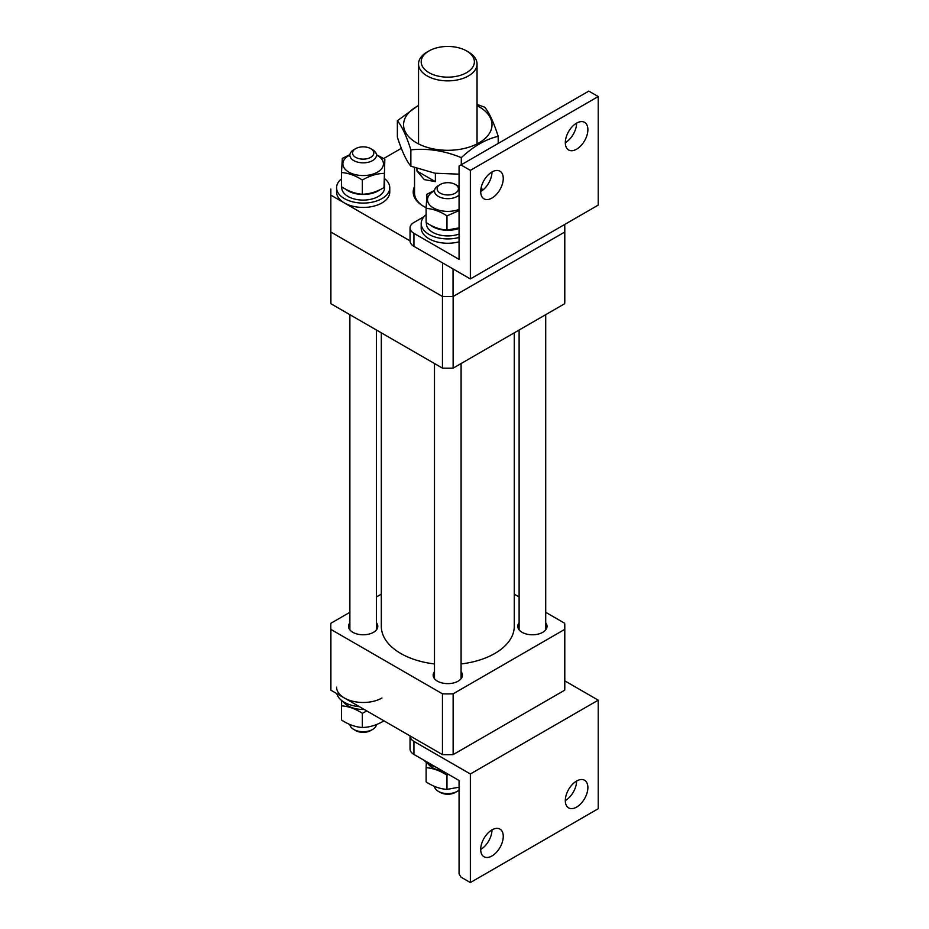 <?xml version="1.0" encoding="UTF-8"?>
<svg xmlns="http://www.w3.org/2000/svg" width="929" height="929" viewBox="0 0 929 929"><rect width="100%" height="100%" fill="white"/><g stroke="black" fill="none" stroke-linecap="round" stroke-linejoin="round"><path stroke-width="1.39" d="M426.144 207.643A34.57 19.962 180 0 1 423.345 206.192L423.345 206.192A34.57 19.962 180 0 1 414.543 186.601M414.543 167.615L414.543 193.162A33.247 19.195 0 0 0 423.821 206.47M481.268 187.112A34.57 19.962 180 0 1 482.256 190.515M401.328 148.338L383.723 158.499M330.829 189.04L330.829 195.125L410.049 240.855M330.829 195.125L330.829 232.029L442.529 296.514L442.529 262.861M453.05 268.945L453.05 296.514L564.751 232.029L564.751 224.435M453.05 296.514L442.529 296.514M480.897 191.42A33.247 19.195 0 0 0 480.723 190.573M381.308 332.826L381.308 626.343A66.482 38.379 0 0 0 400.782 653.482A66.482 38.379 0 0 0 434.493 663.945M461.086 663.945A66.482 38.379 0 0 0 514.271 626.343L514.271 332.826M519.114 622.825A14.632 8.442 0 0 0 517.778 626.343A14.632 8.442 0 0 0 522.063 632.312A14.632 8.442 0 0 0 538.007 634.135A14.632 8.442 0 0 0 547.03 626.343A14.632 8.442 0 0 0 545.706 622.825M434.493 671.679A14.632 8.442 0 0 0 433.158 675.197A14.632 8.442 0 0 0 437.443 681.166A14.632 8.442 0 0 0 453.387 682.989A14.632 8.442 0 0 0 462.41 675.197A14.632 8.442 0 0 0 461.086 671.679M349.873 622.825A14.632 8.442 0 0 0 348.549 626.343A14.632 8.442 0 0 0 352.834 632.312A14.632 8.442 0 0 0 368.767 634.135A14.632 8.442 0 0 0 377.801 626.343A14.632 8.442 0 0 0 376.466 622.825M545.706 612.304L564.669 623.254A117.008 67.55 0 0 1 564.797 626.343A117.008 67.55 0 0 1 564.669 629.421L453.131 693.824A117.008 67.55 0 0 1 442.448 693.824L330.898 629.421A117.008 67.55 0 0 1 330.782 626.343L330.782 687.135A117.008 67.55 180 0 0 330.898 690.212L330.898 629.421M514.271 594.154L519.114 596.952M330.782 626.343A117.008 67.55 0 0 1 330.898 623.254L349.873 612.304M376.466 596.952L381.308 594.154M564.669 629.421L564.669 690.212L453.131 754.615L453.131 693.824M442.448 693.824L442.448 754.615L330.898 690.212M453.131 754.615A117.008 67.55 180 0 1 442.448 754.615M564.797 626.343L564.797 687.135A117.008 67.55 180 0 1 564.669 690.212M468.471 52.036L468.471 52.036A29.252 16.885 180 0 1 477.041 63.973A29.252 16.885 180 0 1 458.984 79.58A29.252 16.885 180 0 1 427.108 75.911A29.252 16.885 180 0 1 418.538 63.973A29.252 16.885 180 0 1 427.108 52.036L428.989 50.944A26.593 15.352 0 0 0 428.989 72.659A26.593 15.352 0 0 0 466.59 72.659A26.593 15.352 0 0 0 466.59 50.944L468.471 52.036L466.59 50.944A26.593 15.352 0 0 0 428.989 50.944M435.376 173.282L435.376 181.654L424.286 179.599L416.947 171.017L416.947 168.474M416.947 171.017L435.376 181.654M330.829 230.926A117.008 67.55 180 0 1 330.782 228.987L330.782 300.648A117.008 67.55 180 0 0 330.898 303.725L442.448 368.128A117.008 67.55 180 0 0 453.131 368.128L564.669 303.725A117.008 67.55 180 0 0 564.797 300.648L564.797 228.987A117.008 67.55 180 0 1 564.751 230.926M330.898 303.725L330.898 232.076L442.448 296.479L442.448 368.128M453.131 368.128L453.131 296.479L564.669 232.076L564.669 303.725M451.134 296.514A117.008 67.55 180 0 1 444.445 296.514M564.751 227.059A117.008 67.55 180 0 1 564.797 228.987M330.782 228.987A117.008 67.55 180 0 1 330.829 227.059M384.025 720.834C376.814 725.096 369.591 727.326 362.345 727.512C355.424 727.059 348.468 724.562 341.5 720.021L341.5 705.819C348.468 706.295 355.424 708.792 362.345 713.321L366.816 710.952M362.345 727.512L362.345 713.321M341.733 700.559L341.5 705.819M343.254 701.65A21.402 12.356 0 0 0 364.238 709.466M336.844 693.649A26.593 15.352 0 0 0 359.407 706.679M336.577 687.135A26.593 15.352 0 0 0 352.997 701.314A26.593 15.352 0 0 0 381.97 697.993M370.59 148.594A10.637 6.143 0 0 0 355.644 148.652A10.637 6.143 0 0 0 355.749 157.396A10.637 6.143 0 0 0 370.741 157.315A10.637 6.143 0 0 0 370.694 148.652A10.637 6.143 0 0 0 370.59 148.594M372.448 149.662A13.296 7.676 180 0 1 372.575 149.743A13.296 7.676 180 0 1 376.466 155.166A13.296 7.676 180 0 1 368.337 162.238A13.296 7.676 180 0 1 353.903 160.671A13.296 7.676 180 0 1 349.873 155.166A13.296 7.676 180 0 1 353.775 149.743L355.644 148.652M349.896 724.527A13.296 7.676 0 0 0 353.775 729.474A13.296 7.676 0 0 0 353.903 729.544A13.296 7.676 0 0 0 372.575 729.474L370.694 730.566A10.637 6.143 180 0 1 355.749 730.624A10.637 6.143 180 0 1 355.644 730.566A10.637 6.143 180 0 1 355.552 730.496M372.575 729.474A13.296 7.676 0 0 0 376.431 724.574M477.041 105.627A44.209 25.524 180 0 1 479.05 106.719A44.209 25.524 180 0 1 479.05 142.822A44.209 25.524 180 0 1 416.529 142.822A44.209 25.524 180 0 1 418.538 105.627M459.065 174.176L434.981 173.212L410.873 166.198L410.873 149.848C427.642 148.106 444.445 150.707 461.295 157.651C473.569 146.236 485.867 139.129 498.211 136.342C493.717 122.326 489.211 112.618 484.706 107.23L477.041 104.396M418.538 105.291L397.368 120.735C401.862 126.089 406.368 135.785 410.873 149.848M410.873 166.198C406.379 160.845 401.885 151.148 397.368 137.086L397.368 120.735M498.211 143.426L498.211 136.342M461.295 164.735L461.295 157.651M376.466 155.015A20.275 11.705 180 0 1 380.379 170.042A20.275 11.705 180 0 1 352.451 173.793A20.275 11.705 180 0 1 345.96 157.663A20.275 11.705 180 0 1 349.873 155.015M384.838 159.196L384.025 187.565L384.838 159.196L376.442 154.69M349.908 154.632L342.325 158.371L341.5 172.55C348.468 173.026 355.424 175.523 362.345 180.052C369.556 175.79 376.779 173.56 384.025 173.375M384.025 187.565C376.814 191.827 369.591 194.056 362.345 194.242C355.424 193.789 348.468 191.293 341.5 186.752L341.5 172.55M362.345 194.242L362.345 180.052M341.767 186.915L341.767 187.739A21.402 12.356 0 0 0 354.983 199.154A21.402 12.356 0 0 0 378.312 196.472A21.402 12.356 0 0 0 384.583 187.739L384.583 182.096A21.402 12.356 0 0 0 384.49 180.981M345.681 189.226A21.402 12.356 0 0 0 378.312 190.828A21.402 12.356 0 0 0 380.054 189.69M384.304 184.058A21.402 12.356 0 0 0 384.583 182.096M341.5 178.844A26.593 15.352 0 0 0 336.577 187.739L336.577 192.082A26.593 15.352 0 0 0 352.997 206.261A26.593 15.352 0 0 0 381.97 202.94A26.593 15.352 0 0 0 389.762 192.082L389.762 187.739A26.593 15.352 0 0 0 384.606 178.658M336.577 187.739A26.593 15.352 0 0 0 352.997 201.918A26.593 15.352 0 0 0 381.97 198.597A26.593 15.352 0 0 0 389.762 187.739M457.196 185.568L455.315 184.476A10.637 6.143 0 0 0 440.265 184.476A10.637 6.143 0 0 0 440.265 193.162A10.637 6.143 0 0 0 455.315 193.162A10.637 6.143 0 0 0 455.315 184.476L457.196 185.568A13.296 7.676 180 0 1 459.065 186.926M459.065 195.055A13.296 7.676 180 0 1 438.383 196.425A13.296 7.676 180 0 1 434.493 190.991A13.296 7.676 180 0 1 438.383 185.568L440.265 184.476M457.196 791.357L455.315 792.437A10.637 6.143 180 0 1 440.265 792.437L438.383 791.357A13.296 7.676 0 0 0 457.196 791.357A13.296 7.676 0 0 0 459.065 789.987M434.517 786.41A13.296 7.676 0 0 0 438.383 791.357L440.265 792.437M491.975 171.993A15.956 9.209 120 0 0 481.559 186.055A15.956 9.209 120 0 0 483.997 198.841A15.956 9.209 120 0 0 491.975 198.051A15.956 9.209 120 0 0 502.403 183.988A15.956 9.209 120 0 0 499.953 171.203A15.956 9.209 120 0 0 491.975 171.993A15.956 9.209 -60 0 1 480.699 191.537M576.595 123.139A15.956 9.209 120 0 0 566.167 137.202A15.956 9.209 120 0 0 568.618 149.987A15.956 9.209 120 0 0 576.595 149.197A15.956 9.209 120 0 0 587.023 135.135A15.956 9.209 120 0 0 584.573 122.349A15.956 9.209 120 0 0 576.595 123.139A15.956 9.209 -60 0 1 565.308 142.683M598.218 96.546L598.218 205.112L470.353 278.932L413.939 246.359A13.296 7.676 180 0 1 410.049 240.936L410.049 227.907A13.296 7.676 0 0 0 413.939 233.33L459.065 259.388L459.065 166.024L460.947 164.944L470.353 170.367L598.218 96.546L588.812 91.112L460.947 164.944M470.353 170.367L470.353 278.932M410.049 227.907A13.296 7.676 0 0 1 413.939 222.472L424.054 216.643M459.065 209.408A20.275 11.705 180 0 1 433.692 208.096A20.275 11.705 180 0 1 430.58 193.487A20.275 11.705 180 0 1 434.493 190.84M434.528 190.457L426.934 194.207L426.121 208.375C433.088 208.851 440.032 211.347 446.965 215.876L459.065 210.616M459.065 227.872L446.965 230.067C440.032 229.614 433.088 227.117 426.121 222.577L426.121 208.375M446.965 230.067L446.965 215.876M426.376 222.739L426.376 223.564A21.402 12.356 0 0 0 437.373 234.363A21.402 12.356 0 0 0 459.065 234.062M430.301 225.05A21.402 12.356 0 0 0 459.065 228.418M426.121 214.669A26.593 15.352 0 0 0 421.197 223.564L421.197 227.907A26.593 15.352 0 0 0 459.065 241.807M421.197 223.564A26.593 15.352 0 0 0 459.065 237.464M576.595 781.045A15.956 9.209 120 0 0 566.167 795.108A15.956 9.209 120 0 0 568.618 807.893A15.956 9.209 120 0 0 576.595 807.104A15.956 9.209 120 0 0 587.023 793.041A15.956 9.209 120 0 0 584.573 780.255A15.956 9.209 120 0 0 576.595 781.045A15.956 9.209 -60 0 1 565.308 800.589M491.975 829.899A15.956 9.209 120 0 0 481.559 843.962A15.956 9.209 120 0 0 483.997 856.747A15.956 9.209 120 0 0 491.975 855.957A15.956 9.209 120 0 0 502.403 841.895A15.956 9.209 120 0 0 499.953 829.109A15.956 9.209 120 0 0 491.975 829.899A15.956 9.209 -60 0 1 480.699 849.443M470.353 882.55L470.353 773.985L413.939 741.412L413.939 754.441L459.065 780.499L459.065 873.864L460.947 877.127L470.353 882.55L598.218 808.729L598.218 700.164L470.353 773.985M413.939 754.441A13.296 7.676 180 0 1 410.049 749.018L410.049 735.989A13.296 7.676 0 0 0 413.939 741.412M598.218 700.164L564.797 680.864M459.065 787.2L446.965 789.395C440.032 788.942 433.088 786.445 426.121 781.893L426.121 767.702C433.088 768.167 440.032 770.675 446.965 775.204L448.452 774.368M446.965 789.395L446.965 775.204M426.353 762.442L426.121 767.702M427.863 763.533A21.402 12.356 0 0 0 442.61 771M424.054 760.282A26.593 15.352 0 0 0 435.794 767.064M413.939 233.33L413.939 246.359M477.041 63.973L477.041 143.914M481.025 188.192L481.025 191.339M418.538 63.973L418.538 143.914M355.644 730.566L353.775 729.474M349.873 314.676L349.873 629.862M376.466 330.039L376.466 629.862M370.694 148.652L372.575 149.743M461.086 363.529L461.086 678.716M434.493 363.529L434.493 678.716M545.706 314.676L545.706 629.862M519.114 330.039L519.114 629.862"/></g></svg>
